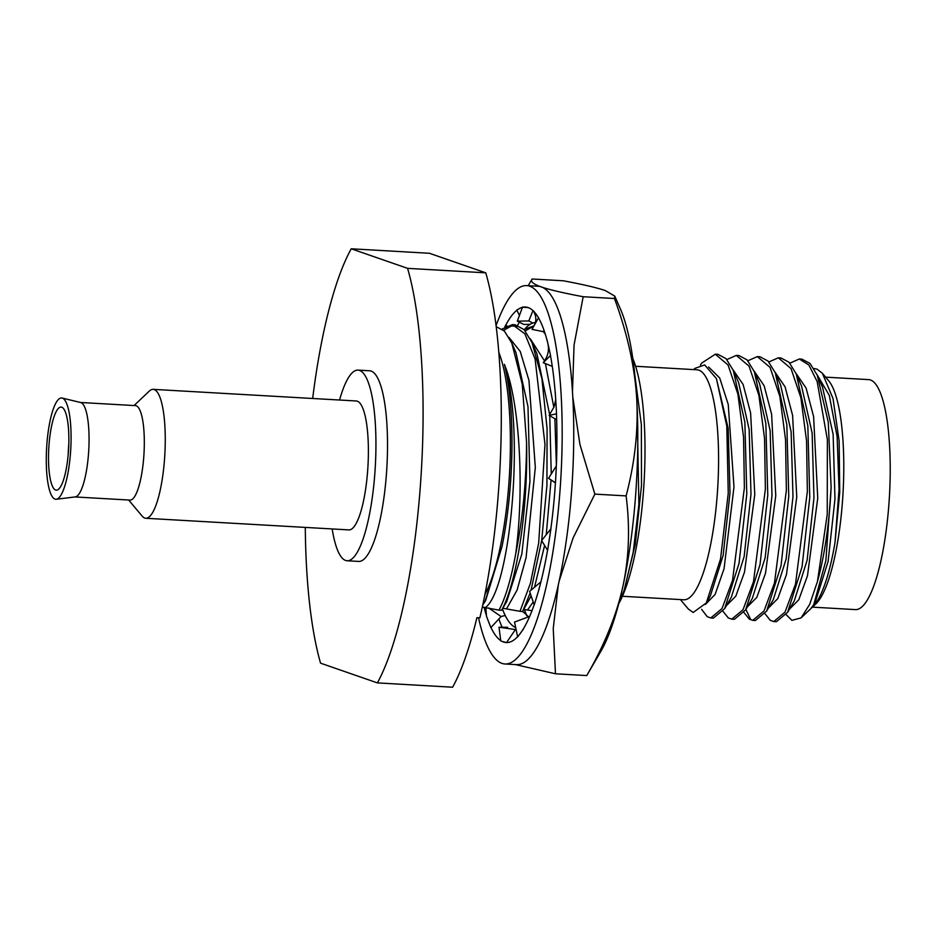 <?xml version="1.0" encoding="UTF-8"?>
<svg xmlns="http://www.w3.org/2000/svg" width="936" height="936" viewBox="0 0 936 936"><rect width="100%" height="100%" fill="white"/><g stroke="black" fill="none" stroke-linecap="round" stroke-linejoin="round"><path stroke-width="1.4" d="M351.234 248.789L429.413 253.27L485.761 272.832L407.581 268.351L351.234 248.789A240.973 57.388 -86.7 0 0 312.671 398.49M407.581 268.351A240.973 57.388 93.3 0 1 377.395 682.894L320.557 663.168A240.973 57.388 -86.7 0 1 305.288 527.401M764.981 613.712L770.223 620.275L773.744 621.562L785 612.156L795.483 584.146L807.358 491.47L806.551 440.914L800.888 397.765L791.037 368.585L778.307 357.809L768.854 361.975M743.98 612.518L749.233 619.07L752.755 620.357L763.998 610.951L774.493 582.941L786.369 490.277L785.55 439.709L779.887 396.56L770.047 367.38L757.318 356.604L747.864 360.769M722.99 611.313L728.243 617.877L731.753 619.152L743.008 609.757L753.492 581.736L765.379 489.072L764.56 438.504L758.897 395.355L749.057 366.175L736.328 355.399L726.874 359.564M701.602 609.336L707.242 616.672L710.763 617.959L722.019 608.552L732.502 580.531L744.377 487.867L743.57 437.311L737.907 394.15L728.056 364.981L715.326 354.206L701.778 363.016L700.42 364.981M482.309 607.09L498.993 610.132C505.534 597.788 511.103 579.021 515.701 553.831A149.737 35.662 93.3 0 0 526.57 442.459C528.15 509.488 516.637 583.526 501.591 610.272L498.993 610.132M501.591 610.272L506.704 601.567L521.82 554.089L529.952 481.549L527.986 406.587L515.935 352.544L511.805 343.114L522.253 384.193L526.57 442.459M502.807 608.26L519.995 611.325L530.396 583.374L538.691 543.032L544.986 444.436L535.111 359.061L524.897 333.86L512.413 324.616L502.129 329.039M530.15 593.026L522.58 611.477L519.995 611.325M522.58 611.477L531.145 595.916M523.797 609.465L532.011 610.67M485.761 272.832A240.973 57.388 -86.7 0 1 479.852 617.854L476.904 617.678A240.973 57.388 -86.7 0 1 452.638 687.211L377.395 682.894M715.326 354.206L717.959 354.346L726.043 358.652L733.262 370.34L744.857 422.171L746.788 493.974L739.042 563.367L724.639 608.692L713.384 618.111L710.763 617.959M799.309 359.003L801.93 359.155L810.014 363.46L817.245 375.16L828.266 422.113L831.121 487.492A131.789 31.379 -86.7 0 1 817.444 581.548L827.237 514.426L827.365 439.651L817.151 381.537L808.903 365.052L799.309 359.003L789.855 363.168M778.307 357.809L780.94 357.961L789.025 362.255L796.255 373.955L807.838 425.786L809.769 497.578L802.023 566.959L787.632 612.296L776.365 621.715L773.744 621.562M757.318 356.604L759.938 356.756L768.035 361.05L775.254 372.762L786.837 424.581L788.767 496.372L781.033 565.754L766.631 611.091L755.375 620.51L752.755 620.357M736.328 355.399L738.949 355.551L747.033 359.857L754.264 371.545L765.847 423.376L767.777 495.179L760.032 564.572L745.629 609.898L734.386 619.304L731.753 619.152M747.408 606.856L756.803 597.39L765.496 573.312L775.757 495.741L771.615 414.203L764.104 385.667L753.936 370.808M726.406 605.662L735.801 596.185L744.506 572.118L754.767 494.536L750.625 412.998L743.114 384.462L732.935 369.603M705.37 604.469L715.116 594.407L724.054 568.737L733.988 486.977L728.243 404.481L719.702 377.992L708.587 366.97M817.444 581.548L809.675 604.387L801.111 617.877L791.914 620.346L786.146 614.659M813.829 368.527L817.046 369.135L822.381 373.3L833.017 398.49L839.147 441.125L839.744 492.324L835.017 542.435L839.054 489.235L837.123 436.55L829.296 395.401L816.917 374.412M789.387 609.266L798.782 599.789L807.487 575.722L817.748 498.151L813.606 416.602L806.095 388.066L795.916 373.207M768.397 608.061L777.793 598.595L786.486 574.517L796.758 496.946L792.605 415.409L785.093 386.872L774.926 372.013M835.017 542.435A118.755 28.279 93.3 0 1 812.495 607.09A118.755 28.279 93.3 0 1 811.43 608.026M801.111 617.877L810.635 608.845L813.723 604.738L825.891 560.559L831.121 487.492M822.381 373.3L828.711 380.847A115.186 27.425 93.3 0 1 842.997 493.518A115.186 27.425 93.3 0 1 815.946 603.814L812.495 607.09M825.61 377.149L868.643 379.618A115.186 27.425 93.3 0 1 870.468 379.981A115.186 27.425 93.3 0 1 889.2 500.058A115.186 27.425 93.3 0 1 855.469 609.605L812.448 607.136M813.723 604.738L815.291 602.047L828.114 561.436L834.97 499.017L833.122 434.245L822.568 387.293L817.245 375.16M787.632 612.296L794.301 600.842L807.125 560.243L813.969 497.823L812.132 433.04L801.567 386.088L796.255 373.955M766.631 611.091L773.3 599.637L786.123 559.038L792.979 496.618L791.131 431.835L780.577 384.895L775.254 372.762M693.588 369.591L694.816 368.433L704.656 364.911L716.403 378.565L726.804 426.161L728.243 493.295L720.533 558.979L706.294 602.948L693.155 612.483L688.311 608.985L680.413 599.578M745.629 609.898L752.298 598.455L765.133 557.856L771.989 495.425L770.141 430.63L759.576 383.678L754.264 371.545M724.639 608.704L731.308 597.25L744.132 556.651L750.988 494.22L749.151 429.425L738.586 382.485L733.262 370.352M706.294 602.948L710.319 596.033L723.142 555.434L729.998 493.015L728.161 428.243L716.403 378.565M622.428 596.267L683.83 599.777A115.186 27.425 93.3 0 0 717.561 490.23A115.186 27.425 93.3 0 0 698.829 370.153A115.186 27.425 -86.7 0 0 696.992 369.79L635.591 366.269M632.794 358.511A136.399 32.479 93.3 0 1 644.073 482.134A136.399 32.479 93.3 0 1 618.755 603.65M634.725 374.166L641.371 424.804L641.499 485.386L635.298 544.214L624.218 590.008A137.697 32.795 93.3 0 1 619.34 601.403M503.591 330.279L513.7 324.769M512.413 324.616L515.011 324.757L523.996 329.542L532.022 342.553L541.921 378.647L547.08 428.676L546.928 485.375L541.687 540.493M541.663 540.61L531.051 590.183M525.19 330.888L533.836 326.067M545.29 334.175L543.336 331.636M533.953 325.857L523.961 329.507M527.717 609.687L533.227 601.988M556.37 464.864L554.896 418.72M553.819 407.289L545.407 363.577M544.506 360.863L530.174 338.633M506.727 608.482L517.105 590.054L526.102 557.575L535.322 467.438L528.957 380.39L520.229 351.421L508.891 337.288M485.725 607.288C510.541 588.51 525.26 428.688 504.375 364.326C520.205 402.655 524.312 490.686 515.701 553.831M534.526 587.235L544.6 545.419M546.25 534.702L551.058 479.992M551.257 473.955L549.748 415.748M549.643 414.484L536.936 353.75L532.022 342.553M482.73 605.124L485.702 600.385L502.012 546.484A137.697 32.795 -86.7 0 0 504.375 364.326M496.174 326.617L504.41 331.098L511.805 343.114M485 601.579L502.012 546.484M624.218 590.008L633.204 552.252L638.878 504.598L637.1 406.177M498.783 352.287A136.399 32.479 93.3 0 1 509.465 474.423A136.399 32.479 93.3 0 1 484.918 594.547M332.175 528.945A95.484 22.733 -86.7 0 0 345.618 560.465A95.484 22.733 -86.7 0 0 347.139 560.769A95.484 22.733 -86.7 0 0 375.09 469.966A95.484 22.733 -86.7 0 0 359.564 370.422A95.484 22.733 -86.7 0 0 358.043 370.118A95.484 22.733 -86.7 0 0 339.557 400.023M358.043 370.118L369.626 370.785A95.484 22.733 93.3 0 1 371.147 371.089A95.484 22.733 93.3 0 1 386.673 470.621A95.484 22.733 93.3 0 1 358.71 561.424L347.139 560.769M68.796 443.98A38.189 9.091 -86.7 0 0 68.199 454.381M61.717 407.207A41.617 9.91 93.3 0 1 68.55 449.69A41.617 9.91 93.3 0 1 56.733 490.148A41.617 9.91 93.3 0 1 55.645 490.031A41.617 9.91 -86.7 0 1 48.941 445.747A41.617 9.91 -86.7 0 1 61.483 407.137A41.617 9.91 -86.7 0 1 61.717 407.207M62.384 398.128A50.731 12.086 -86.7 0 0 62.104 398.046A50.731 12.086 -86.7 0 0 46.8 445.126A50.731 12.086 -86.7 0 0 54.978 499.099A50.731 12.086 93.3 0 0 56.312 499.251A50.731 12.086 93.3 0 0 70.703 449.923A50.731 12.086 93.3 0 0 62.384 398.128M56.312 499.251L75.278 496.911A47.315 11.267 93.3 0 0 88.709 450.918A47.315 11.267 93.3 0 0 80.952 402.609A47.315 11.267 -86.7 0 0 80.683 402.527L62.104 398.046M80.438 402.48L135.451 405.627A47.315 11.267 -86.7 0 1 136.2 405.779A47.315 11.267 93.3 0 1 143.898 455.095A47.315 11.267 93.3 0 1 130.046 500.093L75.032 496.946M153.165 389.353L356.277 400.982A64.561 15.374 93.3 0 1 357.306 401.193A64.561 15.374 93.3 0 1 367.813 468.503A64.561 15.374 93.3 0 1 348.906 529.905L145.782 518.275A64.561 15.374 93.3 0 0 164.689 456.873A64.561 15.374 93.3 0 0 154.194 389.563A64.561 15.374 -86.7 0 0 153.165 389.353A64.561 15.374 -86.7 0 0 149.292 391.108L134.047 405.545M128.642 500.011L142.132 516.087A64.561 15.374 -86.7 0 0 144.752 518.064A64.561 15.374 93.3 0 0 145.782 518.275M534.163 604.726A168.047 40.014 93.3 0 1 519.012 635.088L517.655 636.936L514.519 622.066L529.659 616.438M547.548 550.263A168.047 40.014 93.3 0 1 535.404 601.064L534.222 604.902L529.6 591.412L540.914 581.818M555.434 482.719A168.047 40.014 93.3 0 1 548.402 545.197L547.618 550.368L541.628 540.563L550.848 528.875M555.259 392.242L555.703 399.742L554.03 406.926L549.116 415.385L556.464 413.817A168.047 40.014 93.3 0 1 555.773 477.173L555.504 482.765L548.531 478.296L555.422 482.917M547.045 339.826L547.817 343.243C549.233 349.537 548.203 355.306 544.705 360.559L543.278 362.7L550.462 355.505A168.047 40.014 93.3 0 1 556.241 408.728L556.534 413.782M544.003 330.291L543.313 331.648L532.022 329.367L538.469 317.819A168.047 40.014 93.3 0 1 549.713 351.702L550.532 355.341M528.243 307.605L522.557 307.277A168.047 40.014 93.3 0 1 525.435 307.02A168.047 40.014 93.3 0 1 537.334 315.959L538.528 317.561M516.976 326.301L509.5 325.904M506.879 325.775L505.487 325.693A168.047 40.014 93.3 0 1 521.223 307.687L522.557 307.277M519.363 322.183A168.047 40.014 -86.7 0 0 517.643 325.26M517.222 326.067A168.047 40.014 -86.7 0 0 516.66 327.155M486.451 615.654A168.047 40.014 93.3 0 1 484.064 607.183M499.087 619.55A168.047 40.014 -86.7 0 0 502.129 627.249M500.725 640.587A168.047 40.014 93.3 0 1 487.516 618.895L486.486 616.216L485.831 607.312M539.253 588.545L535.404 601.064M478.507 617.772A189.505 45.127 93.3 0 0 501.977 663.378A189.505 45.127 -86.7 0 0 504.995 663.987A189.505 45.127 -86.7 0 0 560.488 483.76A189.505 45.127 -86.7 0 0 529.682 286.205A189.505 45.127 93.3 0 0 526.664 285.597L538.235 286.252A189.505 45.127 93.3 0 1 541.254 286.861A189.505 45.127 93.3 0 1 572.06 484.415A189.505 45.127 93.3 0 1 516.567 664.642L504.995 663.987M496.057 325.681A189.505 45.127 93.3 0 1 526.664 285.597M502.082 641.394L506.54 642.576L515.397 629.554L499.005 627.214L500.772 640.938L502.082 641.394A168.047 40.014 93.3 0 0 505.03 642.412A168.047 40.014 -86.7 0 0 506.224 642.564A168.047 40.014 -86.7 0 0 517.608 636.691M505.487 325.693L504.796 326.945M490.873 627.635L487.516 618.895M505.206 615.478L501.099 616.532L490.99 627.506M501.099 616.532L488.604 607.944M499.005 627.214L507.64 627.307M523.458 629.039L519.012 635.088M550.988 528.372L548.402 545.197M556.323 465.917L548.531 478.296M556.663 458.932L555.773 477.173M549.116 415.385L556.663 419.726M555.703 399.742L556.241 408.728M543.278 362.7L552.275 366.385M547.817 343.243L549.713 351.702M543.313 331.648L544.237 330.97M534.14 325.529C536.258 321.656 536.375 317.55 534.503 313.221L533.684 311.314M533.438 310.74L537.334 315.959M530.092 324.336L523.844 324.441L517.304 321.142L522.592 306.973M517.304 321.142L528.781 320.954L532.912 323.037M532.958 310.612L528.781 320.954M516.777 310.015L521.223 307.687M519.433 315.432L516.883 310.237M505.124 326.734L505.487 325.389M558.277 585.281L553.235 628.536L555.481 673.78L586.743 675.57L600.795 651.444A189.446 45.115 -86.7 0 0 622.838 586.673C629.062 557.809 630.15 527.553 626.114 495.904L594.851 494.114L573.078 537.989L559.272 580.741M626.114 495.904C634.936 462.419 638.457 429.835 636.679 398.139A189.446 45.115 93.3 0 1 622.838 586.673C616.414 615.525 604.387 645.15 586.743 675.57M532.128 278.998C530.104 281.443 533.146 284.076 541.242 286.919C549.537 289.774 563.519 293.038 583.175 296.724L614.437 298.514C627.295 333.228 634.702 366.432 636.679 398.139A189.446 45.115 -86.7 0 0 620.404 308.985L614.777 296.115L605.323 290.593C597.028 287.738 583.046 284.474 563.39 280.788L532.128 278.998L528.22 285.679M524.359 609.5L526.816 615.818M528.618 616.824L522.651 611.383M523.306 612.273A140.95 33.567 93.3 0 1 522.616 611.442M515.689 627.576A153.071 36.445 93.3 0 1 502.41 608.938M525.342 328.454A153.071 36.445 93.3 0 1 535.345 322.616M555.481 673.78L515.338 664.572M583.175 296.724L574.06 345.021L572.469 392.044M572.762 396.899L579.934 444.436L594.851 494.114M614.437 298.514L614.777 296.115M750.754 619.702L745.898 609.441M549.947 535.31L549.783 536.258M556.265 467.415L556.218 468"/></g></svg>
